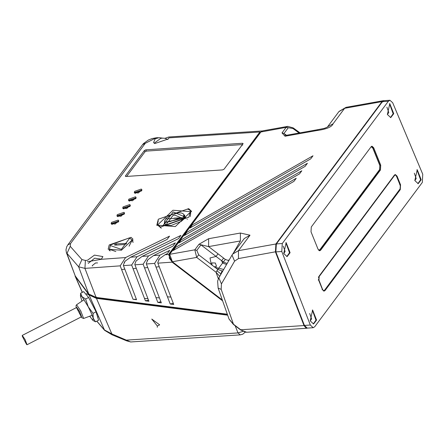 <?xml version="1.0" encoding="UTF-8"?>
<svg xmlns="http://www.w3.org/2000/svg" width="445" height="445" viewBox="0 0 445 445"><rect width="100%" height="100%" fill="white"/><g stroke="black" fill="none" stroke-linecap="round" stroke-linejoin="round"><path stroke-width="0.67" d="M323.732 291.036L324.361 290.446M395.421 174.924L394.96 174.657M319.21 276L394.415 175.135L395.349 174.551L397.035 176.098L400.55 184.803L400.278 189.642L325.067 290.507L324.132 291.091L322.447 289.545L318.932 280.839L319.21 276M319.332 250.713L320.667 250.179L319.732 250.769L318.053 249.217L311.016 231.812L311.294 226.972L371.074 146.8L372.009 146.21L373.689 147.757L380.725 165.167L380.447 170.007L320.667 250.179M380.725 165.167L379.935 165.217L379.663 170.062L319.883 250.235M379.935 165.217L372.899 147.812L371.62 146.316M283.743 253.528L285.123 251.492L283.237 246.135M286.797 256.593L289.506 252.743L285.851 242.686M283.726 253.5L286.146 242.642L290.096 252.704L287.097 256.593L283.726 253.5M310.221 320.906L311.6 318.87L309.714 313.508M313.274 323.966L315.983 320.122L312.329 310.059M310.204 320.873L312.624 310.02L316.573 320.077L313.575 323.971L310.204 320.873M414.835 180.603L416.214 178.567L414.328 173.205M417.894 183.663L420.597 179.819L416.943 169.756M414.823 180.57L417.238 169.717L421.193 179.774L418.189 183.668L414.823 180.57M387.395 114.521L388.774 112.485L386.889 107.128M390.449 117.58L393.157 113.736L389.503 103.679M387.378 114.487L389.798 103.635L393.747 113.698L390.749 117.586L387.378 114.487M314.732 326.736L313.174 327.715L310.326 325.028L281.78 251.486L282.275 243.515L388.368 101.237L389.926 100.259L392.69 102.739L422.75 174.256L422.333 182.422L314.732 326.736M389.926 100.259L384.007 100.665L382.45 101.638L276.356 243.921L275.861 251.887L304.408 325.434L307.256 328.115L313.174 327.715M318.637 250.212L318.976 250.229M370.88 147.056L371.403 146.839L372.804 148.124L379.841 165.534L379.613 169.567L319.833 249.74L318.553 250.112M371.33 146.844L370.985 146.911M318.553 277.897L318.965 276.818L394.654 175.308L395.277 174.918L396.4 175.953L400.305 185.621L400.122 188.847L324.433 290.357L323.81 290.746L322.686 289.717L318.537 279.054M395.277 174.918L394.537 174.985M306.844 328.238L246.758 332.243L245.462 332.159L240.734 329.801M383.39 100.67L382.044 101.616L275.883 243.994L275.438 251.976L304.002 325.556L240.745 329.773L233.453 324.216M221.182 289.333L233.458 324.188L229.03 319.037L218.145 288.137L221.182 289.333L221.438 283.91L234.587 261.148L238.459 258.578L238.464 250.674L250.001 235.199L240.389 233.035L240.389 240.94L233.213 253.361M219.735 276.334L216.025 272.229L217.8 269.459L222.061 270.938L222.912 270.838M222.328 300.008L172.393 261.766L169.673 254.317L260.987 131.859L262.745 130.841L287.798 126.363M196.818 250.396L200.945 244.856L216.042 256.426L210.001 257.983L211.258 264.447L198.676 254.807L196.818 250.396L194.827 249.829L196.684 257.405L216.025 272.229L218.35 278.837M198.676 254.807L196.684 257.405L172.404 261.738M218.033 253.828L216.042 256.426L223.345 262.022L222.583 263.045L221.638 260.714L223.629 258.117L208.616 246.608L208.622 238.704L198.954 244.294L194.827 249.829L169.673 254.317L169.239 258.172L172.271 261.916L222.461 300.386M226.566 264.519L222.589 263.04L217.8 269.459L214.957 267.284L223.696 269.475M214.64 267.134L211.258 264.447M212.048 265.298L211.837 262.889L215.374 263.017L216.504 266.377L214.123 266.855M227.145 263.512L223.345 262.022L225.337 259.424L223.629 258.117M250.001 235.199L244.249 238.553L232.696 254.051M198.954 244.294L208.616 246.608L240.389 240.94M221.082 274.003L216.876 270.799M222.061 270.938L220.214 275.505M287.754 126.374L286.141 127.37L292.882 128.466L299.118 133.011M287.815 126.369L293.249 127.926L292.882 128.466M169.406 254.473L260.72 132.015L286.141 127.37L282.008 132.905L283.999 133.467L288.132 127.932M282.008 132.905L285.034 136.231L286.463 135.269L283.999 133.467M284.8 134.852L286.463 135.269L318.236 129.595L316.801 130.557C326.519 129.211 331.948 126.947 333.088 123.771L344.625 108.296L346.06 107.334L339.057 111.411M327.615 126.775L333.088 123.771M313.002 155.783L192.335 224.881L190.021 227.985L310.688 158.887L313.002 155.783M307.412 163.282L186.739 232.385L184.425 235.488L305.098 166.386L307.412 163.282M301.816 170.78L181.148 239.883L178.834 242.987L299.502 173.884L301.816 170.78M296.225 178.284L175.558 247.381L173.244 250.485L293.911 181.388L296.225 178.284M170.897 297.093L167.437 296.793L154.604 263.396L159.978 255.107L169.773 250.34L167.32 253.633L165.034 254.746L159.471 258.784L157.736 262.656M136.415 299.374L133.022 299.246L120.189 265.854L84.928 268.374L78.654 266.805L66.422 252.693L65.971 249.89L66.7 246.803L67.824 244.895L70.544 243.543L70.221 246.319L81.936 259.569L85.407 260.436L87.426 260.292L94.474 255.113L102.912 256.581L101.26 259.302L87.409 261.738M145.821 149.837L242.475 143.262L242.981 143.841L224.08 169.189L222.611 169.901L125.963 176.476L125.457 175.897L144.358 150.549L145.821 149.837L146.338 151.155M243.076 143.479L242.981 143.841M125.362 176.27L125.457 175.897L125.696 176.465M118.748 221.193L111.873 223.373L111.506 224.119M111.484 222.405L118.12 220.097L118.715 220.642L115.199 224.013L111.15 223.702L111.484 222.405M118.604 221.593L118.175 221.282L112.235 223.351L111.89 224.308M112.307 224.402L112.618 223.718L118.376 221.955M124.533 213.433L117.658 215.614L117.291 216.359M117.269 214.651L123.905 212.337L124.5 212.888L120.984 216.259L116.935 215.942L117.269 214.651M124.389 213.834L123.96 213.522L118.02 215.591L117.675 216.548M118.092 216.648L118.403 215.964L124.161 214.195M130.318 205.673L123.443 207.86L123.076 208.605M123.054 206.892L129.69 204.578L130.285 205.128L126.769 208.499L122.72 208.182L123.054 206.892M130.174 206.074L129.745 205.762L123.805 207.832L123.46 208.788M123.877 208.889L124.188 208.204L129.946 206.436M136.109 197.914L129.228 200.1L128.861 200.845M128.839 199.132L135.475 196.818L136.07 197.369L132.554 200.739L128.505 200.422L128.839 199.132M135.959 198.32L135.53 198.003L129.59 200.072L129.245 201.029M129.662 201.129L129.973 200.445L135.731 198.676M141.894 190.16L135.013 192.34L134.646 193.085M134.624 191.372L141.26 189.058L141.855 189.609L138.339 192.98L134.29 192.668L134.624 191.372M141.744 190.56L141.315 190.249L135.375 192.312L135.03 193.269M135.447 193.369L135.758 192.685L141.516 190.916M109.503 249.461L109.209 250.502M133.127 240.84L132.193 240.294M109.22 244.945L131.036 237.346L133.005 239.199L121.429 250.224L108.157 249.239L109.22 244.945M158.309 220.77L157.052 225.604M191.556 211.659L189.069 209.617L187.289 209.061M158.325 219.224L188.68 208.655L191.394 211.164L175.319 226.572L156.824 225.131L158.325 219.224M167.798 139.524L164.973 138.3L168.8 136.993L262.083 130.969M165.034 254.746L168.549 254.495L259.897 131.987L168.911 137.861L168.316 138.918L154.782 143.563L153.575 142.534L155.222 138.745L159.204 137.672L162.631 138.145L160.767 138.345L154.17 143.223M162.631 138.145L164.973 138.3M227.517 314.743L96.754 298L90.563 295.614M92.354 266.027L92.221 265.659L95.547 262.973L97.561 262.928M101.399 259.168L94.69 258.183L88.227 263.401M120.189 265.854L125.568 257.566L169.551 236.156L167.097 239.449L130.619 257.204L125.123 261.165L123.321 265.103M147.957 298.728L144.492 298.428L131.659 265.036L137.038 256.748L180.926 235.383L178.473 238.676L142.094 256.387L136.02 261.015L134.796 264.319M159.427 297.911L155.967 297.61L143.134 264.219L148.508 255.931L175.352 242.859L172.894 246.152L153.564 255.569L147.851 259.763L146.272 263.496M160.756 301.788L157.814 302.422L155.967 297.61M154.604 263.396L146.394 263.985L161.335 302.873L157.814 302.422M148.363 300.197L145.415 300.831L144.492 298.428M143.134 264.219L134.924 264.803L148.936 301.282L145.415 300.831M131.659 265.036L123.454 265.62L136.543 299.696L133.022 299.246M168.549 254.495L172.082 262.149L222.617 300.837M172.082 262.149L157.869 263.162L173.728 304.458L170.207 304.007L167.437 296.793M173.155 303.373L170.207 304.007M85.407 260.436L84.928 268.374L96.087 297.405L227.328 314.209M70.221 246.319L66.939 253.561L75.261 275.983L88.733 293.978L96.087 297.405M88.733 293.978L78.654 266.805L81.936 259.569M66.416 252.693L75.261 275.983M157.341 326.013L151.756 319.059L159.66 324.828L157.341 326.013L157.274 327.292M245.234 332.137L242.748 334.206L240.211 334.879L238.003 332.916L242.976 331.386M96.849 321.145L104.336 329.89L111.995 333.989L130.563 341.949M75.083 276.067L89.1 294.968L96.465 298.389L227.673 315.188M112.212 334.774L96.465 298.389M126.953 340.887L126.736 340.102L238.003 332.916L235.171 325.779M128.878 238.047L110.799 244.833L110.327 245.545L121.313 249.384L129.578 238.297L128.878 238.047L130.357 238.52L132.143 240.167L129.072 246.185M115.839 251.531L109.453 249.334L110.327 245.545M116.112 243.86L126.575 243.398L125.012 244.483L115.149 245.156L114.549 244.945L114.643 244.572L116.112 243.86L116.596 245.056M185.821 217.349L173.211 211.898L163.293 225.198L171.297 225.42L181.182 221.426L185.821 217.349L183.918 218.601L165.896 224.875L164.283 223.384L165.229 219.808M184.809 215.091L183.918 218.601M161.312 228.207L158.292 225.665L157.903 224.697L160.45 227.05L188.903 217.143L190.315 211.603L172.971 210.251L157.903 224.697M190.315 211.603L190.705 212.565L190.299 216.498M26.505 344.347L22.322 336.292L22.25 335.408L25.104 339.585L27.039 344.742L26.505 344.347M96.07 311.806L93.055 313.352L93.2 318.147L95.547 321.813L98.562 320.267L96.07 311.806L88.627 297.494L83.682 291.642L80.667 293.188L82.041 296.682L80.562 295.675L80.45 296.07L81.941 301.143M89.679 316.223L92.933 320.389L93.2 318.147L91.292 313.135L88.232 306.761L82.041 296.682L85.612 299.04L88.232 306.761L93.055 313.352M95.547 321.813L93.355 320.673M80.484 295.124L80.667 293.188M88.627 297.494L85.612 299.04M81.046 316.351L76.863 308.302L76.79 307.417L79.644 311.595L81.58 316.745L81.046 316.351M181.944 217.822L180.158 217.477M168.583 221.321L166.814 223.613M187.15 219.107L187.273 219.402M166.007 224.92L166.263 224.158M183.93 217.021L184.636 217.394M183.93 214.69L183.168 218.167L164.633 222.456M183.168 218.167L183.546 219.062L182.645 217.811L165.763 218.957L182.645 217.811L183.168 218.167L183.996 214.829L183.195 213.795L181.538 213.01L178.673 212.771L171.269 214.779L166.625 217.878L165.412 219.279L164.567 221.221L164.689 222.628L183.168 218.167M180.069 217.861L169.673 221.744L168.611 221.282L172.782 215.68L174.679 215.024L179.991 217.321L180.069 217.861L182.645 217.811L165.763 218.957L182.645 217.811L174.106 218.15L180.069 217.861L179.991 217.321L174.679 215.024L172.782 215.68L168.611 221.282L169.673 221.744L180.069 217.861L169.673 221.744L168.611 221.282L172.782 215.68L174.679 215.024L179.991 217.321L180.069 217.861L179.991 217.321M168.51 221.632L168.611 221.282M179.19 218.534L180.03 217.41M146.466 151.094L144.998 151.806L126.58 176.504L144.998 151.806L146.466 151.094L242.13 144.586L146.466 151.094M242.636 145.165L242.13 144.586L242.636 145.165M397.035 176.098L396.245 176.153M400.55 184.803L399.76 184.853M400.278 189.642L399.488 189.698M325.067 290.507L324.277 290.557M380.447 170.007L379.663 170.062M373.689 147.757L372.899 147.812M304.408 325.434L310.326 325.028M275.861 251.887L281.78 251.486M276.356 243.921L282.275 243.515M382.45 101.638L388.368 101.237M322.097 289.756L322.686 289.717M318.192 280.089L318.781 280.044M318.965 276.818L318.37 276.857M394.064 175.352L394.654 175.308M229.22 259.919L227.879 260.331L225.337 259.424M240.389 233.035L208.622 238.704M276.478 244.35L275.883 243.994L238.464 250.674L232.679 254.073L232.006 255.102L234.587 261.148M221.438 283.91L218.851 277.864L232.006 255.102M285.034 136.231L316.801 130.557M338.873 111.656L344.625 108.296L382.044 101.616L382.639 101.972M238.459 258.578L276.028 251.703M306.805 328.238L306.099 328.115L304.002 325.556L304.591 325.278M145.281 143.307L142.567 144.658L143.524 143.529L148.369 140.036L151.99 138.59L156.189 137.805L145.281 143.307L70.544 243.543M242.475 143.262L242.798 144.085M144.358 150.549L144.925 151.901M96.754 298L96.365 297.038M101.26 259.302L125.568 257.566M153.564 255.569L159.978 255.107M144.547 267.89L147.757 267.528M142.094 256.387L148.508 255.931M133.072 268.708L136.287 268.346M130.619 257.204L137.038 256.748M121.602 269.525L124.817 269.164M155.222 138.745L154.61 138.784M156.017 267.072L159.232 266.711M96.776 321.184L104.62 330.351L89.1 294.968M75.611 276.951L82.375 292.315M125.974 243.192L126.291 243.966M81.157 316.962L79.761 311.472L76.373 307.634M76.351 307.645L75.989 305.776L76.568 304.775L80.767 310.899L83.593 318.47L92.193 315.294M323.22 290.791L323.81 290.746M229.053 319.087L233.33 324.366L240.612 329.951L246.697 332.243M218.145 288.137L217.611 281.134L218.851 277.864M260.72 132.015L262.806 130.83M318.236 129.595L324.333 128.377L327.336 127.125L338.89 111.634M293.249 127.926L300.002 132.849M383.429 100.665L346.06 107.334M384.08 100.659L383.429 100.67M142.567 144.658L67.824 244.895M147.134 260.687L147.44 260.269M147.785 267.606L150.577 274.871M136.315 268.424L139.107 275.689M124.188 262.316L124.461 261.949M124.845 269.242L127.637 276.506M158.592 259.88L158.893 259.474M159.26 266.789L162.052 274.053M156.189 137.805L158.159 137.683M104.62 330.351L112.057 334.801L126.803 340.909L130.747 341.949L240.211 334.879M82.258 292.371L75.094 276.089M132.143 240.167L133.077 242.492M109.453 249.334L110.132 251.013M88.661 294.907L86.814 293.7L85.813 294.162M97.644 317.146L98.551 316.623M22.25 335.408L76.79 307.417M27.039 344.742L81.58 316.745M92.933 320.389L93.411 320.712M80.45 296.07L80.484 295.041M83.593 318.47L81.646 317.635L81.14 316.974M76.568 304.775L84.161 299.641M164.689 222.628L165.462 224.658M183.991 214.824L184.847 216.826"/></g></svg>
